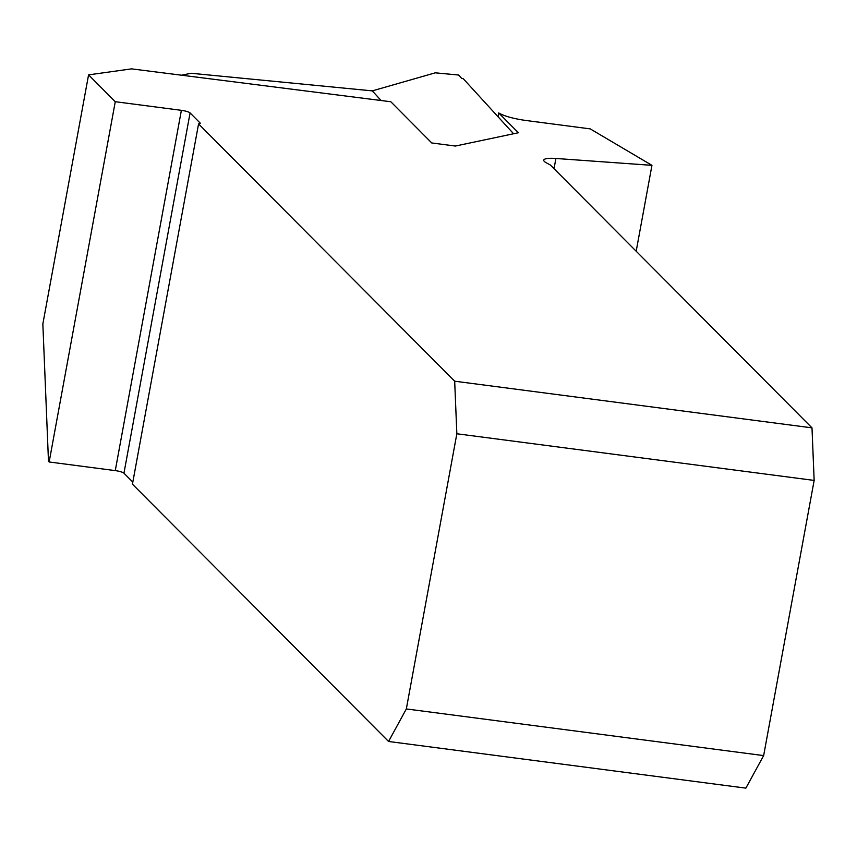 <?xml version="1.0" encoding="UTF-8"?>
<svg xmlns="http://www.w3.org/2000/svg" width="857" height="857" viewBox="0 0 857 857"><rect width="100%" height="100%" fill="white"/><g stroke="black" fill="none" stroke-linecap="round" stroke-linejoin="round"><path stroke-width="1.29" d="M132.824 482.105L123.954 473.193L190.083 112.92A7.338 1.393 10.4 0 0 181.384 110.328L115.266 101.704L88.571 74.87L131.592 68.871L390.824 101.747L431.746 142.958L455.399 146.044L518.378 132.749L498.699 112.931L498.303 117.034L513.579 133.756L463.305 78.758L461.569 78.266L458.624 75.03L435.302 72.824L372.292 90.874L191.068 73.263L181.363 75.255M372.292 90.874L381.129 100.548L372.292 90.874M190.083 112.92L200.045 122.937L199.917 123.654M454.681 381.204L811.997 427.857L814.15 480.423L456.845 433.771L454.681 381.204L198.567 123.901A7.338 1.393 10.4 0 0 200.238 123.344A7.338 1.393 10.4 0 0 200.045 122.937M811.997 427.857L550.355 165.005L546.498 162.926A23.503 4.446 10.4 0 1 543.756 160.141A23.503 4.446 10.4 0 1 555.904 158.47L651.952 165.337L590.227 128.882L525.577 120.441C513.129 118.62 504.173 116.113 498.699 112.931M388.564 741.476L745.869 788.129L763.651 755.595L406.336 708.943L388.564 741.476L132.439 484.173L198.567 123.901M123.954 473.193A7.338 1.393 10.4 0 0 115.266 470.611L49.149 461.977L48.485 461.312L42.85 323.967L88.571 74.87M651.952 165.337L636.183 251.24M456.845 433.771L406.336 708.943M814.15 480.423L763.651 755.595M115.266 101.704L49.149 461.977M555.904 158.47L554.029 168.7M181.384 110.328L115.266 470.611"/></g></svg>
